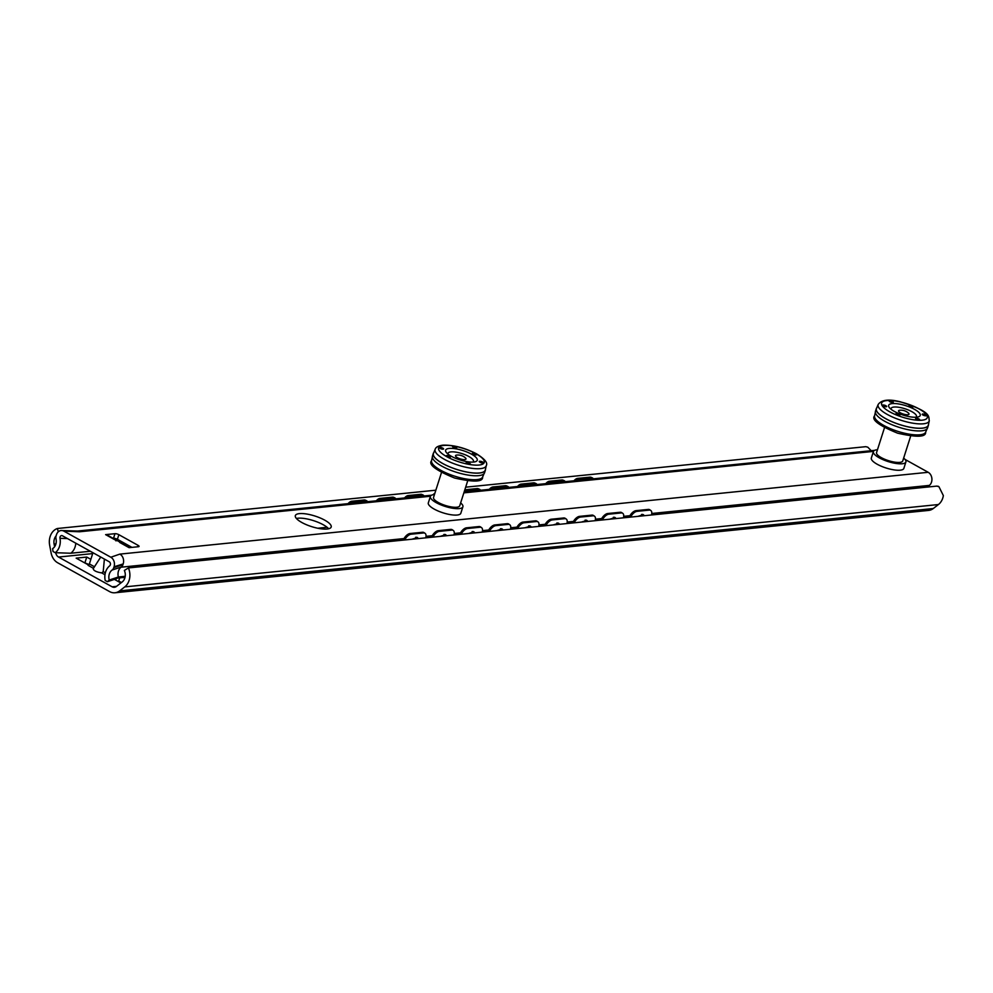 <?xml version="1.0" encoding="UTF-8"?>
<svg xmlns="http://www.w3.org/2000/svg" width="993" height="993" viewBox="0 0 993 993"><rect width="100%" height="100%" fill="white"/><g stroke="black" fill="none" stroke-linecap="round" stroke-linejoin="round"><path stroke-width="1.49" d="M114.977 592.771L928.641 510.414A13.753 10.861 84.2 0 0 933.271 508.528L938.422 504.543A14.473 11.432 84.2 0 0 943.35 495.594L938.931 486.682L936.759 486.111L128.395 567.934A14.473 11.432 84.2 0 1 124.758 586.9L119.607 590.885A13.753 10.861 84.2 0 1 114.977 592.771A13.753 10.861 84.2 0 1 109.602 591.605L57.693 562.783A13.753 10.861 84.2 0 1 51.09 552.828L49.65 545.182A14.473 11.432 84.2 0 1 57.408 528.499L58.264 531.814M121.444 582.543L118.676 581.004L119.694 577.839M89.085 564.57L83.921 562.448M55.732 552.729L55.757 552.853A5.784 4.58 -95.8 0 0 58.537 557.048L112.122 586.801A5.784 4.58 -95.8 0 0 114.381 587.297A5.784 4.58 -95.8 0 0 116.33 586.503L122.226 581.935A8.689 6.864 -95.8 0 0 124.361 570.466L128.395 567.934M104.389 559.084L103.21 571.608L101.758 572.936C96.495 572.067 93.64 570.677 93.181 568.766L100.727 557.048M92.957 552.729L89.382 563.937A1.452 0.782 -61 0 1 88.079 565.34L88.178 565.327M88.638 565.067L76.151 558.14L86.751 557.061L90.847 559.344M123.467 577.467L124.783 578.199M120.885 582.978L114.406 579.391M936.759 486.111L938.286 486.371M865.772 446.676L867.808 447.185L865.772 446.676L465.667 487.178M871.209 450.71L867.808 447.185M56.08 535.91A8.689 6.864 -95.8 0 0 54.106 544.102L54.603 546.733M435.84 490.194L57.408 528.499M85.063 562.336L86.751 557.061M643.352 515.243L642.819 514.473M637.891 516.36L643.402 514.697L644.358 515.702M615.114 518.098L614.58 517.328M609.652 519.215L615.163 517.552L616.119 518.557M586.875 520.965L586.342 520.183M581.414 522.07L586.913 520.419L587.881 521.424M558.637 523.82L558.103 523.05M553.163 524.937L558.674 523.274L559.63 524.279M530.399 526.675L529.852 525.905M524.925 527.792L530.436 526.129L531.392 527.134M502.148 529.542L501.614 528.76M496.686 530.647L502.197 528.996L503.153 530.001M473.909 532.397L473.376 531.627M468.448 533.514L473.959 531.851L474.915 532.856M445.671 535.252L445.137 534.482M440.209 536.369L445.72 534.706L446.676 535.711M417.432 538.107L416.899 537.337M411.971 539.224L417.482 537.561L418.438 538.566M650.738 510.439L649.707 509.744A7.236 3.711 123.8 0 0 648.181 509.421L649.223 510.117A7.236 3.711 -56.2 0 1 650.738 510.439A7.236 3.711 -56.2 0 1 651.482 514.982M630.592 517.092A7.236 3.711 -56.2 0 1 637.034 511.345L636.004 510.65L648.181 509.421M637.034 511.345L649.223 510.117M636.004 510.65A7.236 3.711 123.8 0 0 629.177 517.241M592.25 477.832L591.145 477.348A7.236 4.034 114.1 0 0 589.879 477.161L590.984 477.645A7.236 4.034 -65.9 0 1 592.25 477.832A7.236 4.034 -65.9 0 1 593.355 478.837M575.704 480.624A7.236 4.034 -65.9 0 1 578.795 478.874L577.703 478.39L589.879 477.161M578.795 478.874L590.984 477.645M577.703 478.39A7.236 4.034 114.1 0 0 574.004 480.786M622.685 513.282L621.643 512.587A7.236 3.711 123.8 0 0 620.129 512.264L621.159 512.947A7.236 3.711 -56.2 0 1 622.685 513.282A7.236 3.711 -56.2 0 1 623.418 517.825M602.354 519.96A7.236 3.711 -56.2 0 1 608.796 514.2L621.159 512.947M608.796 514.2L607.766 513.518A7.236 3.711 123.8 0 0 600.939 520.096M564.185 480.674L563.081 480.19A7.236 4.034 114.1 0 0 561.815 479.991L562.919 480.488A7.236 4.034 -65.9 0 1 564.185 480.674A7.236 4.034 -65.9 0 1 565.29 481.679M547.466 483.479A7.236 4.034 -65.9 0 1 550.556 481.742L562.919 480.488M550.556 481.742L549.464 481.245A7.236 4.034 114.1 0 0 545.765 483.653M594.435 516.137L593.404 515.454A7.236 3.711 123.8 0 0 591.878 515.119L592.92 515.814A7.236 3.711 -56.2 0 1 594.435 516.137A7.236 3.711 -56.2 0 1 595.167 520.68M574.115 522.814A7.236 3.711 -56.2 0 1 580.557 517.055L592.92 515.814M580.557 517.055L579.527 516.372A7.236 3.711 123.8 0 0 572.7 522.951M535.947 483.529L534.842 483.045A7.236 4.034 114.1 0 0 533.576 482.859L534.681 483.343A7.236 4.034 -65.9 0 1 535.947 483.529A7.236 4.034 -65.9 0 1 537.052 484.534M519.215 486.334A7.236 4.034 -65.9 0 1 522.318 484.596L534.681 483.343M522.318 484.596L521.226 484.1A7.236 4.034 114.1 0 0 517.527 486.508M566.196 519.004L565.166 518.309A7.236 3.711 123.8 0 0 563.639 517.974L564.669 518.669A7.236 3.711 -56.2 0 1 566.196 519.004A7.236 3.711 -56.2 0 1 566.929 523.534M545.865 525.669A7.236 3.711 -56.2 0 1 552.319 519.922L564.669 518.669M552.319 519.922L551.289 519.227A7.236 3.711 123.8 0 0 544.449 525.818M507.708 486.396L506.604 485.9A7.236 4.034 114.1 0 0 505.338 485.714L506.43 486.198A7.236 4.034 -65.9 0 1 507.708 486.396A7.236 4.034 -65.9 0 1 508.813 487.389M490.976 489.189A7.236 4.034 -65.9 0 1 494.08 487.451L506.43 486.198M494.08 487.451L492.987 486.967A7.236 4.034 114.1 0 0 489.288 489.363M537.958 521.859L536.928 521.164A7.236 3.711 123.8 0 0 535.401 520.841L536.431 521.524A7.236 3.711 -56.2 0 1 537.958 521.859A7.236 3.711 -56.2 0 1 538.69 526.402M517.626 528.524A7.236 3.711 -56.2 0 1 524.081 522.777L536.431 521.524M524.081 522.777L523.05 522.082A7.236 3.711 123.8 0 0 516.211 528.673M479.458 489.251L478.365 488.755A7.236 4.034 114.1 0 0 477.099 488.568L478.192 489.065A7.236 4.034 -65.9 0 1 479.458 489.251A7.236 4.034 -65.9 0 1 480.562 490.244M464.55 490.703A7.236 4.034 -65.9 0 1 465.841 490.306L478.192 489.065M509.719 524.714L508.689 524.019A7.236 3.711 123.8 0 0 507.162 523.696L508.193 524.391A7.236 3.711 -56.2 0 1 509.719 524.714A7.236 3.711 -56.2 0 1 510.452 529.257M489.388 531.392A7.236 3.711 -56.2 0 1 495.842 525.632L508.193 524.391M495.842 525.632L494.812 524.949A7.236 3.711 123.8 0 0 487.973 531.528M434.872 493.26A7.236 4.034 114.1 0 0 433.109 494.737M481.481 527.568L480.451 526.886A7.236 3.711 123.8 0 0 478.924 526.551L479.954 527.246A7.236 3.711 -56.2 0 1 481.481 527.568A7.236 3.711 -56.2 0 1 482.213 532.111M461.149 534.246A7.236 3.711 -56.2 0 1 467.604 528.499L479.954 527.246M467.604 528.499L466.573 527.804A7.236 3.711 123.8 0 0 459.734 534.395M422.981 494.961L421.888 494.477A7.236 4.034 114.1 0 0 420.622 494.291L421.715 494.775A7.236 4.034 -65.9 0 1 422.981 494.961A7.236 4.034 -65.9 0 1 424.085 495.966M406.261 497.766A7.236 4.034 -65.9 0 1 409.364 496.028L421.715 494.775M409.364 496.028L408.26 495.544A7.236 4.034 114.1 0 0 404.573 497.94M453.242 530.436L452.212 529.741A7.236 3.711 123.8 0 0 450.685 529.406L451.716 530.101A7.236 3.711 -56.2 0 1 453.242 530.436A7.236 3.711 -56.2 0 1 453.975 534.979M432.911 537.101A7.236 3.711 -56.2 0 1 439.365 531.354L451.716 530.101M439.365 531.354L438.323 530.659A7.236 3.711 123.8 0 0 431.496 537.25M394.742 497.828L393.65 497.332A7.236 4.034 114.1 0 0 392.384 497.145L393.476 497.642A7.236 4.034 -65.9 0 1 394.742 497.828A7.236 4.034 -65.9 0 1 395.847 498.821M378.023 500.633A7.236 4.034 -65.9 0 1 381.126 498.883L393.476 497.642M381.126 498.883L380.021 498.399A7.236 4.034 114.1 0 0 376.335 500.795M425.004 533.291L423.974 532.596A7.236 3.711 123.8 0 0 422.447 532.273L423.477 532.956A7.236 3.711 -56.2 0 1 425.004 533.291A7.236 3.711 -56.2 0 1 425.736 537.834M404.672 539.969A7.236 3.711 -56.2 0 1 411.127 534.209L410.084 533.514L422.447 532.273M411.127 534.209L423.477 532.956M410.084 533.514A7.236 3.711 123.8 0 0 403.257 540.105M366.504 500.683L365.412 500.199A7.236 4.034 114.1 0 0 364.146 500L365.238 500.497A7.236 4.034 -65.9 0 1 366.504 500.683A7.236 4.034 -65.9 0 1 367.609 501.688M349.784 503.488A7.236 4.034 -65.9 0 1 352.875 501.75L365.238 500.497M352.875 501.75L351.783 501.254L364.146 500M351.783 501.254A7.236 4.034 114.1 0 0 348.084 503.662M438.323 530.659L450.685 529.406M466.573 527.804L478.924 526.551M494.812 524.949L507.162 523.696M523.05 522.082L535.401 520.841M551.289 519.227L563.639 517.974M579.527 516.372L591.878 515.119M380.021 498.399L392.384 497.145M408.26 495.544L420.622 494.291M464.836 489.81L477.099 488.568M492.987 486.967L505.338 485.714M521.226 484.1L533.576 482.859M549.464 481.245L561.815 479.991M607.766 513.518L620.129 512.264M121.295 566.991A8.689 6.864 -95.8 0 0 120.997 567.214A8.689 6.864 -95.8 0 0 118.366 576.995L116.578 578.671L107.418 581.699L105.184 580.458A13.753 10.861 84.2 0 1 109.64 565.886A2.321 1.825 84.2 0 0 109.292 561.802L62.46 535.798A2.321 1.825 84.2 0 0 60.002 538.318A13.753 10.861 84.2 0 1 55.223 552.704L52.989 551.463L52.641 548.608A8.689 6.864 84.2 0 0 56.018 538.851A5.064 3.997 84.2 0 1 56.154 535.661L56.44 534.768A7.236 5.722 84.2 0 1 61.653 530.51A7.236 5.722 84.2 0 1 63.875 531.143L110.831 557.234A7.236 5.722 84.2 0 1 114.058 566.78L113.773 567.661A5.064 3.997 84.2 0 1 112.135 570.019L121.295 566.991A5.064 3.997 -95.8 0 0 122.933 564.632L113.773 567.661M110.831 557.234L119.83 554.119A7.447 5.884 84.2 0 1 119.979 554.206A7.236 5.722 -95.8 0 1 123.219 563.751A7.447 5.884 84.2 0 1 123.157 563.937L122.933 564.632M114.058 566.78L123.157 563.937M125.23 576.3L118.366 576.995L109.205 580.024L107.418 581.699M109.205 580.024A8.689 6.864 84.2 0 1 112.135 570.019M61.653 530.51L77.206 531.044A7.236 5.722 -95.8 0 1 79.428 531.677A7.447 5.884 84.2 0 1 79.589 531.764L430.416 496.252M63.875 531.143L79.589 531.764M75.803 543.196A13.753 10.861 84.2 0 1 70.776 553.238L55.223 552.704M131.945 547.379L117.397 539.298L118.875 534.693A2.892 0.856 17.7 0 0 114.977 533.688L113.5 538.293A2.892 0.856 -162.3 0 1 117.397 539.298M328.671 528.773A18.817 5.561 17.7 0 0 297.925 518.222A18.817 5.561 17.7 0 0 296.398 518.483M70.776 553.238L90.313 551.264M129.301 547.317L131.436 547.093M317.748 528.239L327.094 527.295M299.402 513.617A18.817 5.561 -162.3 0 1 320.156 517.949A18.817 5.561 -162.3 0 1 331.19 527.035A18.817 5.561 -162.3 0 1 311.579 526.613A18.817 5.561 -162.3 0 1 295.343 515.603A18.817 5.561 -162.3 0 1 299.402 513.617M129.81 547.602L115.225 539.497L116.007 540.9M927.909 487.004A8.689 6.864 84.2 0 1 929.361 485.403A7.447 5.884 -95.8 0 0 931.893 478.589A7.447 5.884 -95.8 0 0 928.194 472.296L905.045 459.436M115.225 539.497L106.884 534.867A6.517 3.5 119 0 0 105.618 534.631L114.977 533.688M118.875 534.693L138.077 545.356L137.617 546.808M129.152 547.664A6.517 3.5 -61 0 0 129.09 547.664L138.449 546.721A2.892 0.856 17.7 0 0 139.07 546.423A2.892 0.856 17.7 0 0 138.077 545.356M117.186 578.1L125.044 577.305M903.655 458.083A17.08 5.039 -162.3 0 1 905.976 461.708L903.779 468.622A17.08 5.039 -162.3 0 1 887.965 468.559A17.08 5.039 -162.3 0 1 871.544 459.536A17.08 5.039 -162.3 0 1 871.271 458.245L873.48 451.331A17.08 5.039 -162.3 0 1 877.464 449.73M905.976 461.708A17.08 5.039 -162.3 0 1 890.833 462.353A17.08 5.039 -162.3 0 1 873.592 453.106A17.08 5.039 -162.3 0 1 873.48 451.331M908.434 413.051A5.499 1.626 -162.3 0 1 906.845 414.764A5.499 1.626 -162.3 0 1 899.968 412.567A5.499 1.626 -162.3 0 1 899.658 410.258A11.171 11.171 0 0 1 908.434 413.051M891.118 409.327A13.319 3.935 -162.3 0 1 891.093 408.458A13.319 3.935 -162.3 0 1 901.383 407.775A13.319 3.935 -162.3 0 1 916.465 416.551A13.319 3.935 -162.3 0 1 915.931 417.246M910.68 436.076L902.749 460.938A13.753 4.059 -162.3 0 1 888.412 460.628A13.753 4.059 -162.3 0 1 876.558 452.585L884.49 427.71M891.627 402.413A2.172 0.645 17.7 0 0 893.303 402.302A2.172 0.645 17.7 0 0 891.429 401.035A2.172 0.645 17.7 0 0 889.169 400.986A2.172 0.645 17.7 0 0 891.627 402.413A2.172 0.645 17.7 0 0 893.303 402.302A2.172 0.645 17.7 0 0 891.429 401.035A2.172 0.645 17.7 0 0 889.169 400.986A2.172 0.645 17.7 0 0 891.627 402.413M884.974 406.646A2.172 0.645 17.7 0 0 886.662 406.534A2.172 0.645 17.7 0 0 884.788 405.268A2.172 0.645 17.7 0 0 882.516 405.218A2.172 0.645 17.7 0 0 884.974 406.646A2.172 0.645 17.7 0 0 886.662 406.534A2.172 0.645 17.7 0 0 884.788 405.268A2.172 0.645 17.7 0 0 882.516 405.218A2.172 0.645 17.7 0 0 884.974 406.646M898.193 415.397A2.172 0.645 17.7 0 0 899.869 415.285A2.172 0.645 17.7 0 0 897.995 414.019A2.172 0.645 17.7 0 0 895.736 413.969A2.172 0.645 17.7 0 0 898.193 415.397A2.172 0.645 17.7 0 0 899.869 415.285A2.172 0.645 17.7 0 0 897.995 414.019A2.172 0.645 17.7 0 0 895.736 413.969A2.172 0.645 17.7 0 0 898.193 415.397M918.053 419.915A2.172 0.645 17.7 0 0 919.729 419.803A2.172 0.645 17.7 0 0 917.855 418.537A2.172 0.645 17.7 0 0 915.596 418.487A2.172 0.645 17.7 0 0 918.053 419.915A2.172 0.645 17.7 0 0 919.729 419.803A2.172 0.645 17.7 0 0 917.855 418.537A2.172 0.645 17.7 0 0 915.596 418.487A2.172 0.645 17.7 0 0 918.053 419.915M924.694 415.682A2.172 0.645 17.7 0 0 926.382 415.57A2.172 0.645 17.7 0 0 924.508 414.292A2.172 0.645 17.7 0 0 922.236 414.242A2.172 0.645 17.7 0 0 924.694 415.682A2.172 0.645 17.7 0 0 926.382 415.57A2.172 0.645 17.7 0 0 924.508 414.292A2.172 0.645 17.7 0 0 922.236 414.242A2.172 0.645 17.7 0 0 924.694 415.682M907.428 416.278A16.596 4.903 -162.3 0 1 888.574 405.752A16.596 4.903 -162.3 0 1 905.939 405.727A16.596 4.903 -162.3 0 1 920.077 415.806A16.596 4.903 -162.3 0 1 907.428 416.278M911.487 406.931A2.172 0.645 17.7 0 0 913.163 406.82A2.172 0.645 17.7 0 0 911.289 405.541A2.172 0.645 17.7 0 0 909.029 405.492A2.172 0.645 17.7 0 0 911.487 406.931A2.172 0.645 17.7 0 0 913.163 406.82A2.172 0.645 17.7 0 0 911.289 405.541A2.172 0.645 17.7 0 0 909.029 405.492A2.172 0.645 17.7 0 0 911.487 406.931M929.287 420.747L928.343 425.041A27.221 8.043 -162.3 0 1 899.906 424.632A27.221 8.043 -162.3 0 1 876.484 408.495L878.197 404.436C881.548 399.819 888.797 398.913 899.956 401.706C932.961 412.07 928.244 416.849 929.287 420.747A26.823 7.919 -162.3 0 1 901.272 420.349A26.823 7.919 -162.3 0 1 878.197 404.436M928.405 425.289L927.561 427.933A27.357 8.081 -162.3 0 1 899.05 427.313A27.357 8.081 -162.3 0 1 875.454 411.301L876.285 408.669A27.357 8.081 17.7 0 0 899.894 424.669A27.357 8.081 17.7 0 0 928.405 425.289A27.357 8.081 17.7 0 0 928.505 424.284M876.794 407.775A27.357 8.081 17.7 0 0 876.285 408.669M460.64 502.93A17.08 5.039 -162.3 0 1 462.961 506.542L460.764 513.455A17.08 5.039 -162.3 0 1 450.363 514.635A17.08 5.039 -162.3 0 1 434.003 508.987A17.08 5.039 -162.3 0 1 428.256 503.079L430.466 496.177A17.08 5.039 -162.3 0 1 434.45 494.564M462.961 506.542A17.08 5.039 -162.3 0 1 453.18 508.317A17.08 5.039 -162.3 0 1 436.064 502.57A17.08 5.039 -162.3 0 1 430.466 496.177M456.643 455.092A11.171 11.171 0 0 1 465.419 457.897A5.499 1.626 -162.3 0 1 463.83 459.61A5.499 1.626 -162.3 0 1 456.954 457.413A5.499 1.626 -162.3 0 1 456.643 455.092A5.499 1.626 -162.3 0 1 456.755 455.079M448.104 454.173A13.319 3.935 -162.3 0 1 448.079 453.292A13.319 3.935 -162.3 0 1 451.045 451.877A13.319 3.935 -162.3 0 1 465.705 454.98A13.319 3.935 -162.3 0 1 473.45 461.385A13.319 3.935 -162.3 0 1 472.916 462.08M467.666 480.91L459.734 505.785A13.753 4.059 -162.3 0 1 445.398 505.474A13.753 4.059 -162.3 0 1 433.544 497.419L441.475 472.556M443.126 449.208A2.172 0.645 17.7 0 0 443.61 448.985A2.172 0.645 17.7 0 0 441.736 447.706A2.172 0.645 17.7 0 0 439.477 447.657A2.172 0.645 17.7 0 0 440.743 448.712A2.172 0.645 17.7 0 0 443.126 449.208A2.172 0.645 17.7 0 0 443.61 448.985A2.172 0.645 17.7 0 0 441.736 447.706A2.172 0.645 17.7 0 0 439.477 447.657A2.172 0.645 17.7 0 0 440.743 448.712A2.172 0.645 17.7 0 0 443.126 449.208M449.928 457.314A2.172 0.645 17.7 0 0 450.412 457.09A2.172 0.645 17.7 0 0 448.538 455.812A2.172 0.645 17.7 0 0 446.279 455.762A2.172 0.645 17.7 0 0 447.545 456.805A2.172 0.645 17.7 0 0 449.928 457.314A2.172 0.645 17.7 0 0 450.412 457.09A2.172 0.645 17.7 0 0 448.538 455.812A2.172 0.645 17.7 0 0 446.279 455.762A2.172 0.645 17.7 0 0 447.545 456.805A2.172 0.645 17.7 0 0 449.928 457.314M469.826 464.227A2.172 0.645 17.7 0 0 470.31 464.004A2.172 0.645 17.7 0 0 468.435 462.726A2.172 0.645 17.7 0 0 466.176 462.676A2.172 0.645 17.7 0 0 467.43 463.719A2.172 0.645 17.7 0 0 469.826 464.227A2.172 0.645 17.7 0 0 470.31 464.004A2.172 0.645 17.7 0 0 468.435 462.726A2.172 0.645 17.7 0 0 466.176 462.676A2.172 0.645 17.7 0 0 467.43 463.719A2.172 0.645 17.7 0 0 469.826 464.227M482.908 463.036A2.172 0.645 17.7 0 0 483.392 462.812A2.172 0.645 17.7 0 0 481.518 461.534A2.172 0.645 17.7 0 0 479.259 461.484A2.172 0.645 17.7 0 0 480.513 462.527A2.172 0.645 17.7 0 0 482.908 463.036A2.172 0.645 17.7 0 0 483.392 462.812A2.172 0.645 17.7 0 0 481.518 461.534A2.172 0.645 17.7 0 0 479.259 461.484A2.172 0.645 17.7 0 0 480.513 462.527A2.172 0.645 17.7 0 0 482.908 463.036M476.106 454.931A2.172 0.645 17.7 0 0 476.59 454.707A2.172 0.645 17.7 0 0 474.716 453.429A2.172 0.645 17.7 0 0 472.457 453.379A2.172 0.645 17.7 0 0 473.711 454.422A2.172 0.645 17.7 0 0 476.106 454.931A2.172 0.645 17.7 0 0 476.59 454.707A2.172 0.645 17.7 0 0 474.716 453.429A2.172 0.645 17.7 0 0 472.457 453.379A2.172 0.645 17.7 0 0 473.711 454.422A2.172 0.645 17.7 0 0 476.106 454.931M473.537 462.043A16.596 4.903 -162.3 0 1 455.874 458.431A16.596 4.903 -162.3 0 1 445.559 450.599A16.596 4.903 -162.3 0 1 462.924 450.561A16.596 4.903 -162.3 0 1 477.062 460.653A16.596 4.903 -162.3 0 1 473.537 462.043M456.209 448.017A2.172 0.645 17.7 0 0 456.693 447.793A2.172 0.645 17.7 0 0 454.819 446.515A2.172 0.645 17.7 0 0 452.56 446.465A2.172 0.645 17.7 0 0 453.826 447.508A2.172 0.645 17.7 0 0 456.209 448.017A2.172 0.645 17.7 0 0 456.693 447.793A2.172 0.645 17.7 0 0 454.819 446.515A2.172 0.645 17.7 0 0 452.56 446.465A2.172 0.645 17.7 0 0 453.826 447.508A2.172 0.645 17.7 0 0 456.209 448.017M486.272 465.593L485.329 469.888A27.221 8.043 -162.3 0 1 456.892 469.478A27.221 8.043 -162.3 0 1 433.469 453.342L435.182 449.283C435.716 447.21 438.273 445.832 442.866 445.162C453.342 444.864 464.488 447.719 476.317 453.702C484.658 458.878 487.985 462.837 486.272 465.593A26.823 7.919 -162.3 0 1 458.257 465.183A26.823 7.919 -162.3 0 1 435.182 449.283M485.391 470.136L484.547 472.767A27.357 8.081 -162.3 0 1 456.035 472.147A27.357 8.081 -162.3 0 1 432.439 456.135L433.271 453.503A27.357 8.081 17.7 0 0 456.879 469.515A27.357 8.081 17.7 0 0 485.391 470.136A27.357 8.081 17.7 0 0 485.49 469.13M433.78 452.622A27.357 8.081 17.7 0 0 433.271 453.503M116.516 586.354L112.122 586.801M92.684 553.597L58.537 557.048M93.429 568.319L88.079 565.34M104.973 574.724L101.758 572.936M55.918 543.928L54.106 544.102M938.422 504.543L124.758 586.9M89.382 563.937L94.347 566.693M103.21 571.608L105.357 572.8M56.75 552.753L55.757 552.853M933.271 508.528L119.607 590.885M465.841 490.306L464.823 489.859M67.462 538.566L60.002 538.318M463.855 492.863L873.43 451.405M119.83 554.119L928.194 472.296M114.989 539.832L105.618 534.631M129.09 547.664L119.719 542.463M120.997 567.214L404.014 538.578M415.881 537.374L416.663 537.287M426.022 536.344L432.253 535.711M444.119 534.519L444.914 534.433M454.26 533.489L460.491 532.856M472.358 531.652L473.152 531.578M482.499 530.634L488.742 530.001M500.596 528.797L501.391 528.723M510.737 527.767L516.981 527.134M528.835 525.942L529.629 525.856M538.976 524.912L545.219 524.279M557.073 523.075L557.867 523.001M567.214 522.057L573.457 521.424M585.324 520.22L586.106 520.146M595.465 519.19L601.696 518.569M613.562 517.365L614.344 517.279M623.703 516.335L629.934 515.702M641.801 514.511L642.583 514.424M651.768 513.493L929.361 485.403M900.154 401.892A23.944 7.063 17.7 0 0 887.109 410.208A23.944 7.063 17.7 0 0 926.084 419.071A23.944 7.063 17.7 0 0 900.154 401.892M927.065 428.815L925.65 432.154A26.823 7.919 -162.3 0 1 904.983 433.32A26.823 7.919 -162.3 0 1 874.56 415.844L875.342 412.306M443.97 445.41A23.944 7.063 17.7 0 0 457.326 461.311A23.944 7.063 17.7 0 0 483.008 458.977A23.944 7.063 17.7 0 0 443.97 445.41M484.05 473.649L482.635 476.988A26.823 7.919 -162.3 0 1 476.727 479.644A26.823 7.919 -162.3 0 1 447.508 473.524A26.823 7.919 -162.3 0 1 431.545 460.69L432.327 457.152M938.931 486.682L938.112 486.235M418.14 538.603A8.043 8.043 0 0 0 415.657 537.3M446.378 535.748A8.043 8.043 0 0 0 443.896 534.445M474.617 532.881A8.043 8.043 0 0 0 472.134 531.578M502.855 530.026A8.043 8.043 0 0 0 500.373 528.723M531.094 527.171A8.043 8.043 0 0 0 528.624 525.868M559.344 524.304A8.043 8.043 0 0 0 556.862 523.001M587.583 521.449A8.043 8.043 0 0 0 585.1 520.146M615.821 518.594A8.043 8.043 0 0 0 613.339 517.291M644.06 515.739A8.043 8.043 0 0 0 641.577 514.436M77.429 531.056L431.57 495.209M464.165 491.907L874.585 450.363M891.093 408.458L890.87 409.128M916.465 416.551L916.241 417.221M925.65 432.154C926.097 437.193 916.75 437.528 897.598 433.171C878.855 425.513 871.184 419.741 874.56 415.844M448.079 453.292L447.855 453.975M473.45 461.385L473.227 462.068M482.635 476.988C483.082 482.027 473.735 482.375 454.583 478.018C435.84 470.359 428.169 464.575 431.545 460.69"/></g></svg>
